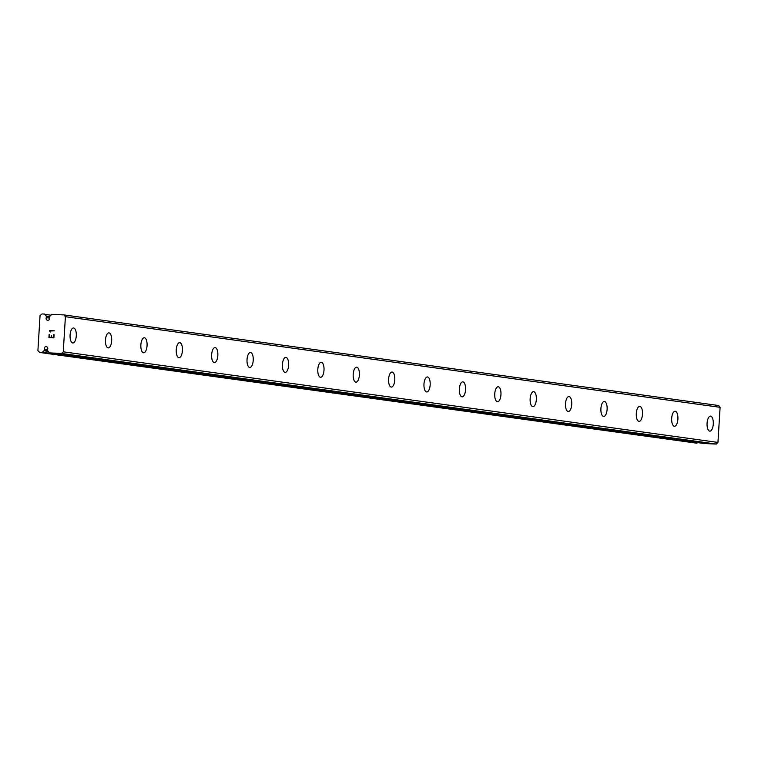 <?xml version="1.0" encoding="UTF-8"?>
<svg xmlns="http://www.w3.org/2000/svg" width="758" height="758" viewBox="0 0 758 758"><rect width="100%" height="100%" fill="white"/><g stroke="black" fill="none" stroke-linecap="round" stroke-linejoin="round"><path stroke-width="1.14" d="M49.488 319.118A1.933 1.753 -82.1 0 0 49.564 317.839L49.64 316.636A0.559 0.512 97.9 0 1 49.914 316.171A4.074 3.705 -82.1 0 0 51.383 314.646A0.559 0.512 97.9 0 1 51.847 314.371L63.956 314.921L65.406 316.702L63.265 351.816L61.597 353.455L49.497 352.906A0.559 0.512 97.9 0 1 49.062 352.593A4.074 3.705 -82.1 0 0 47.792 350.945A0.559 0.512 97.9 0 1 47.574 350.461L47.64 349.258A1.933 1.753 -82.1 0 0 44.409 347.827A1.933 1.753 -82.1 0 0 44.334 349.106L44.258 350.31A0.559 0.512 97.9 0 1 43.983 350.774A4.074 3.705 -82.1 0 0 42.514 352.299A0.559 0.512 97.9 0 1 42.05 352.574L39.7 352.47L37.9 350.67L40.051 315.555L42.06 313.935L44.409 314.039A0.559 0.512 97.9 0 1 44.836 314.352A4.074 3.705 -82.1 0 0 46.115 316.001A0.559 0.512 97.9 0 1 46.333 316.484L46.257 317.687A1.933 1.753 -82.1 0 0 47.602 320.321A1.933 1.753 -82.1 0 0 49.488 319.118M47.621 349.571L44.334 349.106M73.64 327.987A7.514 3.117 -87.4 0 1 76.283 335.766A7.514 3.117 -87.4 0 1 72.844 342.986A7.514 3.117 -87.4 0 1 72.721 342.976A7.514 3.117 -87.4 0 1 70.077 335.197A7.514 3.117 -87.4 0 1 73.526 327.977A7.514 3.117 -87.4 0 1 73.64 327.987M109.029 332.885A7.514 3.117 -87.4 0 1 111.672 340.664A7.514 3.117 -87.4 0 1 108.233 347.884A7.514 3.117 -87.4 0 1 108.11 347.875A7.514 3.117 -87.4 0 1 105.466 340.096A7.514 3.117 -87.4 0 1 108.915 332.876A7.514 3.117 -87.4 0 1 109.029 332.885M144.418 337.784A7.514 3.117 -87.4 0 1 147.061 345.563A7.514 3.117 -87.4 0 1 143.622 352.783A7.514 3.117 -87.4 0 1 143.499 352.773A7.514 3.117 -87.4 0 1 140.855 344.994A7.514 3.117 -87.4 0 1 144.295 337.774A7.514 3.117 -87.4 0 1 144.418 337.784M179.807 342.682A7.514 3.117 -87.4 0 1 182.451 350.461A7.514 3.117 -87.4 0 1 179.011 357.681A7.514 3.117 -87.4 0 1 178.888 357.672A7.514 3.117 -87.4 0 1 176.244 349.893A7.514 3.117 -87.4 0 1 179.684 342.673A7.514 3.117 -87.4 0 1 179.807 342.682M215.196 347.581A7.514 3.117 -87.4 0 1 217.84 355.36A7.514 3.117 -87.4 0 1 214.4 362.58A7.514 3.117 -87.4 0 1 214.277 362.57A7.514 3.117 -87.4 0 1 211.634 354.791A7.514 3.117 -87.4 0 1 215.073 347.571A7.514 3.117 -87.4 0 1 215.196 347.581M250.585 352.479A7.514 3.117 -87.4 0 1 253.229 360.258A7.514 3.117 -87.4 0 1 249.789 367.478A7.514 3.117 -87.4 0 1 249.666 367.469A7.514 3.117 -87.4 0 1 247.023 359.69A7.514 3.117 -87.4 0 1 250.462 352.47A7.514 3.117 -87.4 0 1 250.585 352.479M285.974 357.378A7.514 3.117 -87.4 0 1 288.618 365.157A7.514 3.117 -87.4 0 1 285.179 372.377A7.514 3.117 -87.4 0 1 285.055 372.368A7.514 3.117 -87.4 0 1 282.412 364.589A7.514 3.117 -87.4 0 1 285.851 357.369A7.514 3.117 -87.4 0 1 285.974 357.378M321.364 362.277A7.514 3.117 -87.4 0 1 324.007 370.056A7.514 3.117 -87.4 0 1 320.568 377.276A7.514 3.117 -87.4 0 1 320.445 377.266A7.514 3.117 -87.4 0 1 317.801 369.487A7.514 3.117 -87.4 0 1 321.24 362.267A7.514 3.117 -87.4 0 1 321.364 362.277M356.753 367.175A7.514 3.117 -87.4 0 1 359.396 374.954A7.514 3.117 -87.4 0 1 355.957 382.174A7.514 3.117 -87.4 0 1 355.834 382.165A7.514 3.117 -87.4 0 1 353.19 374.386A7.514 3.117 -87.4 0 1 356.63 367.166A7.514 3.117 -87.4 0 1 356.753 367.175M392.142 372.074A7.514 3.117 -87.4 0 1 394.785 379.853A7.514 3.117 -87.4 0 1 391.346 387.073A7.514 3.117 -87.4 0 1 391.223 387.054A7.514 3.117 -87.4 0 1 388.579 379.284A7.514 3.117 -87.4 0 1 392.019 372.064A7.514 3.117 -87.4 0 1 392.142 372.074M427.531 376.972A7.514 3.117 -87.4 0 1 430.174 384.751A7.514 3.117 -87.4 0 1 426.735 391.971A7.514 3.117 -87.4 0 1 426.612 391.952A7.514 3.117 -87.4 0 1 423.968 384.183A7.514 3.117 -87.4 0 1 427.408 376.963A7.514 3.117 -87.4 0 1 427.531 376.972M462.92 381.871A7.514 3.117 -87.4 0 1 465.564 389.65A7.514 3.117 -87.4 0 1 462.115 396.86A7.514 3.117 -87.4 0 1 462.001 396.851A7.514 3.117 -87.4 0 1 459.357 389.072A7.514 3.117 -87.4 0 1 462.797 381.861A7.514 3.117 -87.4 0 1 462.92 381.871M498.309 386.769A7.514 3.117 -87.4 0 1 500.953 394.548A7.514 3.117 -87.4 0 1 497.504 401.759A7.514 3.117 -87.4 0 1 497.39 401.749A7.514 3.117 -87.4 0 1 494.747 393.971A7.514 3.117 -87.4 0 1 498.186 386.751A7.514 3.117 -87.4 0 1 498.309 386.769M533.698 391.668A7.514 3.117 -87.4 0 1 536.342 399.438A7.514 3.117 -87.4 0 1 532.893 406.658A7.514 3.117 -87.4 0 1 532.779 406.648A7.514 3.117 -87.4 0 1 530.136 398.869A7.514 3.117 -87.4 0 1 533.575 391.649A7.514 3.117 -87.4 0 1 533.698 391.668M569.087 396.567A7.514 3.117 -87.4 0 1 571.731 404.336A7.514 3.117 -87.4 0 1 568.282 411.556A7.514 3.117 -87.4 0 1 568.168 411.547A7.514 3.117 -87.4 0 1 565.515 403.768A7.514 3.117 -87.4 0 1 568.964 396.548A7.514 3.117 -87.4 0 1 569.087 396.567M604.467 401.456A7.514 3.117 -87.4 0 1 607.12 409.235A7.514 3.117 -87.4 0 1 603.671 416.455A7.514 3.117 -87.4 0 1 603.558 416.445A7.514 3.117 -87.4 0 1 600.905 408.666A7.514 3.117 -87.4 0 1 604.353 401.446A7.514 3.117 -87.4 0 1 604.467 401.456M639.856 406.354A7.514 3.117 -87.4 0 1 642.509 414.133A7.514 3.117 -87.4 0 1 639.06 421.353A7.514 3.117 -87.4 0 1 638.947 421.344A7.514 3.117 -87.4 0 1 636.294 413.565A7.514 3.117 -87.4 0 1 639.743 406.345A7.514 3.117 -87.4 0 1 639.856 406.354M675.245 411.253A7.514 3.117 -87.4 0 1 677.898 419.032A7.514 3.117 -87.4 0 1 674.449 426.252A7.514 3.117 -87.4 0 1 674.336 426.242A7.514 3.117 -87.4 0 1 671.683 418.463A7.514 3.117 -87.4 0 1 675.132 411.243A7.514 3.117 -87.4 0 1 675.245 411.253M710.634 416.151A7.514 3.117 -87.4 0 1 713.287 423.93A7.514 3.117 -87.4 0 1 709.839 431.15A7.514 3.117 -87.4 0 1 709.725 431.141A7.514 3.117 -87.4 0 1 707.072 423.362A7.514 3.117 -87.4 0 1 710.521 416.142A7.514 3.117 -87.4 0 1 710.634 416.151M704.097 443.506A0.559 0.512 -82.1 0 0 704.182 443.525L716.291 444.065L717.949 442.426L720.1 407.321L718.641 405.53L63.956 314.921M697.407 442.587A4.074 3.705 -82.1 0 0 697.208 442.909L42.514 352.299M39.7 352.47L696.744 443.184A0.559 0.512 -82.1 0 0 697.208 442.909M49.279 337.31L51.269 337.405L49.289 337.31L49.46 334.505L49.279 337.31M51.269 337.405L51.364 335.87L51.269 337.405M51.696 335.889L51.601 337.414L51.696 335.889M51.601 337.414L53.591 337.509L51.601 337.414M53.591 337.509L53.761 334.704L53.591 337.509M49.118 334.496L48.929 337.661L49.118 334.496M54.093 334.714L53.894 337.888L48.929 337.661M54.339 330.839L49.365 330.611L50.019 331.492L49.365 330.611L54.339 330.839L49.981 331L50.227 332.042M717.949 442.426L63.265 351.816M720.1 407.321L65.406 316.702M716.291 444.065L61.597 353.455M49.621 318.152L46.257 317.687M704.182 443.525L49.497 352.906M47.64 350.774L44.258 350.31M48.266 351.371L43.983 350.774M696.744 443.184L42.05 352.574M51.013 315.205L44.836 314.352M49.668 316.493L46.115 316.001M49.621 316.939L46.333 316.484M704.144 443.515L49.45 352.906"/></g></svg>
